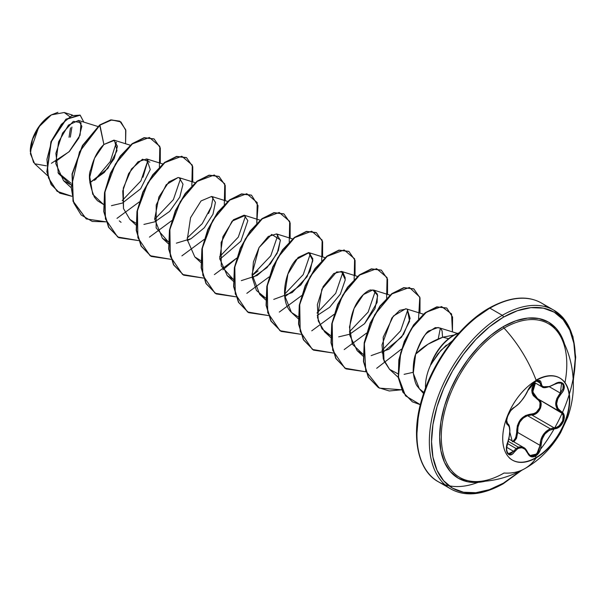 <?xml version="1.0" encoding="UTF-8"?>
<svg xmlns="http://www.w3.org/2000/svg" width="606" height="606" viewBox="0 0 606 606"><rect width="100%" height="100%" fill="white"/><g stroke="black" fill="none" stroke-linecap="round" stroke-linejoin="round"><path stroke-width="0.91" d="M562.444 340.322A88.741 51.237 120 0 0 504.048 328.104A96.975 55.987 60 0 1 536.219 380.447A96.975 55.987 -120 0 0 504.048 328.104A88.741 51.237 120 0 0 443.062 418.708A88.741 51.237 120 0 0 475.324 481.565A88.741 51.237 120 0 0 504.048 473.021A96.975 55.987 -120 0 0 524.864 468.597A96.975 55.987 -120 0 0 536.219 457.833A47.389 27.361 -60 0 1 502.715 438.486A47.389 27.361 -60 0 1 536.219 380.447A47.389 27.361 -60 0 1 562.891 380.303A47.389 27.361 -60 0 1 566.246 418.981A47.389 27.361 -60 0 1 536.219 457.833L535.901 457.651A47.389 27.361 120 0 0 565.928 418.799A47.389 27.361 120 0 0 562.565 380.121M556.672 383.06L561.641 383.121L563.095 384.833L562.997 388.787L560.345 393.097L561.118 393.764C568.125 386.431 562.542 378.485 554.399 384.227C546.218 388.613 541.779 388.219 541.082 383.037C540.878 380.235 539.045 379.704 535.583 381.447C532.053 383.734 529.417 386.848 527.667 390.779C523.887 398.528 519.456 404.043 514.358 407.33C509.388 409.156 503.798 423.556 507.646 424.624C510.51 427.101 510.51 433.025 507.646 442.38C503.806 451.538 509.381 459.507 514.358 451.94C519.448 445.781 523.879 446.175 527.667 453.129C529.417 456.818 532.053 457.81 535.583 456.091C539.045 453.765 540.878 450.19 541.082 445.372L542.006 439.395L544.877 434.025L549.316 430.305L557.149 428.124L559.777 426.518L563.572 421.268L564.095 415.413L562.989 413.087L557.815 408.429L556.603 403.884L557.815 398.695L562.989 391.173L564.095 388.469L563.58 383.954L559.785 382.333L557.149 382.878L549.316 386.628L544.885 387.249L542.006 385.977L540.703 381.409L539.567 380.53L535.583 381.447L535.901 380.257A47.389 27.361 -60 0 1 569.413 399.604A47.389 27.361 -60 0 1 535.901 457.651L535.583 456.091L539.567 451.659L540.703 448.584L541.082 445.372L540.052 445.365L538.711 451.212L535.053 455.326L530.735 455.818L529.917 455.409M537.658 398.756L532.757 391.915L535.424 383.053L534.121 385.098L532.651 390.506L534.113 395.453L537.976 398.93L562.11 413.33L563.156 415.496L562.694 420.935L559.156 425.776L556.702 427.245L554.126 427.851L531.757 414.936L534.401 414.383L536.931 412.951L540.544 408.126L540.931 402.642L539.817 400.452L537.976 398.93A0.773 0.462 -61.9 0 0 537.264 399.278A0.773 0.462 118.1 0 1 537.969 398.922C544.855 401.74 539.613 415.246 531.757 414.936A0.773 0.386 88.6 0 1 531.545 414.012L525.561 415.489L520.448 419.572L517.357 425.677L516.676 432.502C516.857 421.518 521.811 415.352 531.545 414.012C538.893 414.368 543.703 401.952 537.264 399.278L531.924 392.127L534.59 382.568L532.166 387.545L531.78 390.415L532.159 393.158L533.272 395.62L538.992 400.702L540.052 402.74L539.719 407.808L536.363 412.231L534.007 413.519L531.545 414.012A0.773 0.386 -91.4 0 0 531.757 414.936L527.546 415.663L550.271 428.783L554.126 427.851L531.757 414.936L527.546 415.663C520.584 418.648 517.297 424.238 517.683 432.449L513.843 441.872L516.509 438.358L517.683 432.449L516.676 432.502L515.676 437.964L513.017 441.395M512.381 441.812C515.335 439.774 516.766 436.676 516.676 432.502L517.683 432.449L540.052 445.365L536.764 453.977L530.098 455.515L527.818 452.705A0.773 0.417 157.4 0 1 527.667 453.129A0.773 0.417 -22.6 0 0 527.637 452.546L523.622 447.523L516.115 448.531L513.57 451.288A0.773 0.394 35.2 0 1 514.358 451.94A0.773 0.394 -144.8 0 0 513.57 451.288L506.608 447.273L513.57 451.288L516.115 448.531L507.373 443.478L516.115 448.531L519.319 446.864L522.577 447.031L524.66 448.251M518.335 447.175L508.116 441.282M507.358 423.677L507.358 423.677A0.773 0.72 115.6 0 1 507.646 424.624A0.773 0.72 -64.4 0 0 507.358 423.677L506.654 422.912M512.138 440.888L509.858 432.336L512.138 440.888M507.578 423.791L506.616 420.193L507.578 423.791M564.981 382.674A88.741 51.237 120 0 0 559.436 334.527A88.741 51.237 120 0 0 504.048 328.104A1.545 0.894 60 0 1 503.397 326.573A90.158 52.055 -60 0 1 564.633 344.367L562.292 338.012L556.406 328.687L548.475 322.104L538.817 318.529L527.788 318.089L515.835 320.809L503.397 326.573L490.958 335.163L478.998 346.261L467.976 359.426L458.318 374.16L450.387 389.893L444.493 406.02L440.865 421.927L439.645 436.994L440.865 450.644L444.493 462.363L450.387 471.688L458.318 478.263L467.976 481.846L478.998 482.285L485.679 481.126A90.158 52.055 -60 0 1 440.274 426.298A90.158 52.055 -60 0 1 503.397 326.573A1.545 0.894 -120 0 0 504.048 328.104A88.741 51.237 120 0 0 444.153 413.55A88.741 51.237 120 0 0 468.347 480.763A88.741 51.237 120 0 0 504.048 473.021A96.975 55.987 60 0 0 524.864 468.597C539.385 460.348 551.278 448.402 560.573 432.752L567.678 417.345C571.443 406.618 573.344 395.938 573.367 385.302C573.268 366.978 568.829 350.382 560.035 335.519M520.304 471.067L503.397 483.156A101.619 58.668 -60 0 1 431.54 441.668A101.619 58.668 -60 0 1 503.397 317.211A1.545 0.894 -120 0 0 502.298 315.317A103.164 59.562 120 0 0 436.934 399.892A103.164 59.562 120 0 0 444.259 484.088A103.164 59.562 120 0 0 502.298 483.793A1.545 0.894 -120 0 0 503.071 483.868A1.545 0.894 -120 0 0 503.397 483.156A1.545 0.894 60 0 1 503.071 483.868A1.545 0.894 60 0 1 502.298 483.793A103.164 59.562 -60 0 1 444.259 484.088A103.164 59.562 -60 0 1 436.934 399.892A103.164 59.562 -60 0 1 502.298 315.317L489.898 308.159A1.545 0.894 -120 0 0 489.125 308.083A1.545 0.894 -120 0 0 488.807 308.787A101.619 58.668 120 0 0 416.951 433.873M33.588 162.59L30.3 151.417L38.739 127.048L51.381 114.875L40.246 124.987L32.466 139.41L30.406 153.788L34.693 163.779L46.382 165.839M51.252 114.951L51.101 115.034A29.421 16.983 120 0 0 30.3 151.068L30.3 151.28M452.417 340.754L440.926 350.321L430.798 364.623A37.966 21.922 120 0 0 425.533 388.09A37.966 21.922 -60 0 1 430.798 364.623L430.563 364.827A36.08 20.831 -60 0 1 453.364 335.421L453.265 335.792L453.364 335.421A36.08 20.831 -60 0 1 459.143 332.853A36.08 20.831 120 0 0 453.364 335.421A36.08 20.831 120 0 0 430.563 364.827L432.616 360.472M478.005 482.368A103.164 59.562 -60 0 1 431.851 476.93A103.164 59.562 -60 0 1 424.533 392.733A103.164 59.562 -60 0 1 489.898 308.159A103.164 59.562 120 0 0 424.533 392.733A103.164 59.562 120 0 0 431.851 476.93A103.164 59.562 120 0 0 448.917 485.739M442.554 337.284L442.092 330.921L441.032 329.073L439.479 327.876L435.237 327.634L427.306 332.777C423.67 335.383 419.776 342.511 415.64 354.146C422.617 346.844 431.699 341.193 442.895 337.178L454.053 335.035L442.895 337.178L448.584 338.701L442.895 337.178L428.01 344.216L415.64 354.146C413.989 358.32 413.171 364.251 413.178 371.925C414.246 379.909 415.761 384.818 417.708 386.658L419.329 388.749L423.942 392.529L419.822 389.287M547.309 307.28A103.164 59.562 120 0 0 489.898 308.159L502.298 315.317A103.164 59.562 -60 0 1 560.345 315.022A103.164 59.562 120 0 0 502.298 315.317A1.545 0.894 60 0 1 503.397 317.211A101.619 58.668 -60 0 1 573.231 379.394L575.253 358.699L573.867 343.314L569.784 330.103L563.141 319.597L554.202 312.181L543.317 308.151L530.894 307.651L517.41 310.711L503.397 317.211L489.375 326.899L475.899 339.405L463.476 354.245L452.584 370.849L443.653 388.582L437.009 406.762L432.919 424.685L431.54 441.668L432.919 457.06L437.009 470.264L443.653 480.778L452.584 488.194L463.476 492.223L475.899 492.716L489.375 489.656L503.397 483.156M55.593 161.59L69.417 151.409L78.841 138.054L81.863 126.306L78.522 120.458L68.478 125.086L58.57 141.834L55.76 163.552L63.486 180.603L70.955 184.868L58.418 173.498L55.858 153.356L62.554 133.078L73.318 121.344L81.022 122.647L80.068 135.206L69.046 151.795L51.404 163.302M86.181 218.872L73.061 201.366L72.031 174.058L82.416 145.576L99.664 124.972L103.891 144.486L114.489 140.334L117.011 150.644L107.883 168.453L89.809 182.807L104.262 172.505L114.201 158.62L117.435 146.281L113.92 140.115L103.891 144.486C97.877 150.197 93.521 158.499 90.839 169.377C88.105 174.914 89.287 184.163 94.377 197.132L97.43 200.707L103.406 204.404L92.718 194.253L89.779 176.96L94.491 158.28L103.891 144.486L99.937 125.131L111.754 119.92L120.935 121.95L125.851 130.472L125.563 143.743L125.662 129.684L119.859 121.238L110.974 120.049L99.664 124.972L110.701 119.89L119.723 121.162L110.8 119.874L99.664 124.972L82.439 145.531L72.053 173.945L73.023 201.237L86.317 218.955L73.288 201.397L72.319 174.104L82.711 145.69L99.937 125.131L79.5 151.826L71.213 187.352L73.864 203.131L81.113 214.956L92.263 221.425L106.103 221.849L86.317 218.955M111.443 205.676L122.412 203.055L140.66 188.761L150.243 169.529L146.705 158.954L138.062 161.749L128.646 173.581L122.76 190.981L123.503 208.57L129.889 219.448L135.865 223.152M143.91 224.425L154.878 221.804L169.627 211.411L179.8 197.056L183.004 184.171L179.179 177.702L178.164 177.497L168.922 181.868L158.893 196.958L154.659 219.069L162.355 238.188L168.332 241.892M187.337 240.544L191.095 238.666L204.26 227.811L212.979 214.213L215.433 202.381L211.645 196.442L201.056 200.934L190.564 217.698L187.254 239.673L194.821 256.936L200.791 260.633M219.804 259.285L240.847 241.249L247.839 220.667L244.097 215.183L233.393 219.789L222.917 236.719L219.728 258.618L227.273 275.669L233.257 279.374L221.251 265.973L221.122 242.498L232.098 221.122L244.938 215.539M252.263 278.018L267.004 267.625L277.177 253.278L280.381 240.4L276.563 233.924L268.231 236.484L259.035 247.581L252.02 274.351L259.747 294.418L265.716 298.122L256.452 290.494L252.21 277.503L253.391 262.027L259.035 247.581L271.723 234.424L280.358 239.931L278.351 250.581L270.428 263.83L257.164 275.48L241.294 280.646M284.729 296.773L300.887 284.888L310.03 271.208L312.832 258.853L309.022 252.672L296.251 259.482C284.638 271.973 279.328 301.106 291.425 312.401L298.182 316.855M317.196 315.506L329.634 307.318L340.345 294.115L345.291 279.76L341.489 271.412L333.77 273.526L323.149 286.555L317.362 304.644L318.279 321.029L324.672 331.906L330.641 335.603L322.013 328.891L317.468 317.446L321.831 289.267L336.625 271.92L342.776 272.056L345.322 278.207M338.678 336.875L349.654 334.247L364.547 323.702L377.121 302.462L377.417 294.228L373.947 290.153L370.963 290.069C369.895 288.683 348.397 300.228 349.798 335.368L357.131 350.639L363.108 354.343L352.45 344.261L349.465 327.066L354.086 308.439L363.418 294.584L372.841 289.941L377.682 295.539L374.978 308.636L364.547 323.702M382.121 352.987L401.611 337.103L409.588 321.203L407.247 309.249L406.414 308.893L399.672 310.378L391.855 317.968L382 344.897L383.325 358.934L389.59 369.38L397.945 373.811L389.552 369.342L384.007 360.918L383.174 337.284L393.385 316.014L405.762 308.742M439.479 327.876L457.469 333.436M440.312 328.391L438.229 338.875M407.853 309.651L400.611 330.831L381.916 350.51M375.387 290.903L368.145 312.09L349.45 331.77M342.928 272.17L335.686 293.349L316.991 313.022M310.469 253.414L303.227 274.609L284.525 294.289L303.227 274.609L310.469 253.422M278.002 234.673L270.761 255.861L252.058 275.541L258.118 270.882M245.536 215.933L238.294 237.113L219.599 256.792L238.302 237.12L245.544 215.941M213.077 197.192L211.358 206.593L202.237 223.652L187.133 238.06M180.618 178.452L173.377 199.639L154.681 219.311M121.064 222.334L119.291 220.872M142.971 177.263L148.152 159.711L140.903 180.891L122.215 200.571M116.435 142.205L110.239 161.597L94.438 180.353L96.422 178.679M71.008 183.163L57.979 172.505M69.607 116.504L64.221 112.511L51.381 114.875L57.918 112.307M71.811 196.261L57.1 191.322L48.435 177.876L46.95 159.287L51.98 140.001L61.304 124.381L71.766 115.648L80.113 115.14L83.825 122.109L80.204 115.193L66.145 119.405L51.237 141.842L47.109 171.884L51.358 184.618L59.835 193.185L71.811 196.261M59.699 193.109L51.093 184.459L46.844 171.733L50.965 141.683L65.872 119.246L79.931 115.034L66.016 119.124L51.01 141.577L46.851 171.771L51.139 184.55L59.699 193.109M521.637 470.377L503.071 483.868C482.421 495.231 464.969 496.905 450.72 488.898L438.32 481.74C418.011 471.059 410.065 436.206 422.337 397.513C433.222 360.608 461.151 323.733 489.125 308.083A1.545 0.894 60 0 0 488.807 308.787L474.786 318.476M461.31 330.982L448.887 345.821L437.994 362.426L429.056 380.159L422.42 398.339M418.329 416.261L416.951 433.245M573.299 380.886L575.7 357.154L572.92 336.58L565.353 320.627L553.884 310.211L541.484 303.045C527.235 295.046 509.782 296.72 489.125 308.083A1.545 0.894 60 0 1 489.898 308.159A103.164 59.562 -60 0 1 540.749 302.636M419.352 388.779L413.277 373.243L415.64 354.146C422.132 338.512 426.821 330.664 429.707 330.611L438.176 327.467M441.32 329.444L442.092 330.921M413.201 372.304L404.096 374.341M407.247 309.249L410.11 318.423L403.566 334.353L388.961 349.207L371.145 355.624M291.425 312.401L284.593 295.364L287.903 274.041L298.084 257.497L308.628 252.558L312.855 260.565L307.06 276.753L292.274 292.501L273.753 299.394M191.095 238.666L176.369 243.165M168.332 241.885L156.151 227.924L156.212 204.949L166.211 184.739L178.164 177.497M123.503 208.57L123.306 188.072L131.434 169.029L142.531 159.204L149.887 162.158M116.981 218.38L139.228 201.957M159.386 167.051L159.825 146.364L149.364 137.486L132.381 143.887L115.405 164.029L104.952 191.913L105.421 218.986L117.625 236.984L138.569 240.59L118.784 237.696L108.845 227.424L104.035 211.744L104.785 192.852L110.663 173.452L120.465 156.318L132.388 143.88L144.319 137.85L154.129 138.979L160.31 147.955L160.272 163.188M149.44 237.12L171.695 220.698M191.844 185.792L192.291 165.105L181.823 156.234L164.847 162.628L147.864 182.777L137.418 210.653L137.88 237.734L150.091 255.724L171.028 259.33L151.242 256.436L141.304 246.165L136.501 230.477L137.244 211.585L143.122 192.185L152.932 175.058L164.855 162.62L176.785 156.59L186.587 157.719L192.769 166.695L192.738 181.929M181.906 255.861L204.154 239.438M224.311 204.533L224.758 183.845L214.289 174.975L197.306 181.368L180.33 201.518L169.877 229.394L170.347 256.474L182.55 274.473L203.495 278.078L183.701 275.177L173.763 264.905L168.96 249.217L169.71 230.325L175.589 210.926L185.398 193.791L197.321 181.361L209.252 175.331L219.054 176.46L225.235 185.444L225.205 200.669M214.372 274.601L236.62 258.179L222.887 269.852M256.77 223.281L257.217 202.593L246.756 193.715L229.772 200.109L212.797 220.258L202.343 248.142L202.805 275.215L215.016 293.213L235.954 296.819L216.16 293.918L206.229 283.646L201.427 267.958L202.177 249.066L208.055 229.666L217.857 212.532L229.788 200.101L241.718 194.079L251.52 195.208L258.012 205.585L256.77 223.281M246.831 293.342L269.079 276.927M289.236 242.021L289.683 221.334L279.214 212.456L262.231 218.857L245.256 238.999L234.81 266.882L235.272 293.955L247.475 311.954L268.42 315.559L248.634 312.666L238.696 302.394L233.886 286.706L234.636 267.814L240.514 248.415L250.316 231.28L262.246 218.842L274.177 212.82L283.979 213.948L290.16 222.925L290.13 238.158M279.29 312.09L301.546 295.667M321.695 260.762L322.142 240.074L311.673 231.197L294.698 237.597L277.722 257.739L267.269 285.623L267.731 312.696L279.942 330.694L300.879 334.3L281.093 331.406L271.162 321.135L266.352 305.454L267.094 286.562L272.973 267.163L282.775 250.028L294.705 237.59L306.636 231.56L316.438 232.689L322.619 241.665L322.589 256.899M311.757 330.831L334.004 314.408M354.162 279.502L354.608 258.815L344.14 249.945L327.157 256.338L310.181 276.487L299.728 304.363L300.197 331.444L312.401 349.442L333.345 353.04L313.552 350.147L303.621 339.875L298.811 324.187L299.561 305.295L305.439 285.896L315.241 268.769L327.172 256.33L339.102 250.301L348.904 251.429L355.086 260.406L355.055 275.639M344.216 349.571L366.471 333.149M386.62 298.243L387.067 277.563L376.606 268.685L359.623 275.079L342.648 295.228L332.194 323.104L332.656 350.185L344.867 368.183L365.804 371.789L346.011 368.887L336.08 358.616L331.277 342.928L332.027 324.036L337.906 304.636L347.708 287.502L359.638 275.071L371.569 269.041L381.371 270.17L387.552 279.154L387.514 294.38M376.682 368.312L401.43 349.132M418.549 318.862L419.784 297.091L409.391 287.464L391.991 293.895L374.637 314.794L364.35 343.579L365.736 370.955L379.371 388.12L401.619 389.779L389.249 390.976L378.477 387.628L368.546 377.356L363.736 361.668L364.486 342.776L370.364 323.377L380.174 306.242L392.105 293.812L404.035 287.789L413.837 288.918L420.011 297.894L419.981 313.128M452.44 331.868L451.568 313.938L441.6 306.575L426.404 312.173L411.156 329.028L400.71 352.677L398.453 376.985L405.482 395.809L420.344 404.687L412.398 401.831L403.134 392.332L398.536 377.712L399.119 359.934L404.596 341.473L413.921 324.998L425.435 312.901L437.1 306.977L446.811 308.09L452.576 317.052L452.44 331.868M153.992 138.895L144.054 137.698L132.123 143.72L120.193 156.159L110.39 173.293L104.512 192.693L103.77 211.585L108.572 227.273L118.647 237.62L108.633 227.371L103.777 211.661L104.512 192.708L110.413 173.24L120.261 156.068L132.244 143.63L144.198 137.66L153.992 138.895M151.106 256.353L141.092 246.112L136.236 230.394L136.971 211.449L142.88 191.981L152.727 174.801L164.703 162.37L176.664 156.401L186.322 157.56L176.513 156.439L164.59 162.461L152.659 174.899L142.857 192.034L136.979 211.433L136.229 230.325L141.039 246.006L151.242 256.436M218.917 176.384L208.987 175.179L197.056 181.202L185.125 193.632L175.323 210.767L169.438 230.166L168.695 249.058L173.498 264.746L183.565 275.094L173.551 264.845L168.703 249.134L169.438 230.182L175.346 210.714L185.194 193.541L197.177 181.111L209.131 175.149L218.917 176.384M216.031 293.842L206.017 283.593L201.162 267.875L201.904 248.922L207.805 229.454L217.66 212.282L229.636 199.851L241.597 193.89L251.384 195.124L241.446 193.92L229.515 199.942L217.592 212.373L207.782 229.507L201.904 248.907L201.154 267.799L205.957 283.487L216.16 293.918M283.843 213.865L273.904 212.661L261.974 218.69L250.043 231.128L240.241 248.263L234.363 267.663L233.621 286.555L238.423 302.235L248.498 312.582L238.484 302.341L233.628 286.63L234.363 267.678L240.264 248.21L250.119 231.03L262.095 218.599L274.056 212.63L283.843 213.865M280.964 331.33L270.943 321.082L266.087 305.371L266.822 286.418L272.723 266.951L282.578 249.778L294.554 237.34L306.515 231.371L316.302 232.606L306.363 231.409L294.433 237.431L282.51 249.869L272.7 267.004L266.829 286.403L266.079 305.295L270.89 320.983L281.093 331.406M348.768 251.354L338.83 250.149L326.899 256.171L314.976 268.61L305.166 285.744L299.288 305.144L298.546 324.036L303.348 339.716L313.423 350.063L303.409 339.822L298.553 324.104L299.288 305.159L305.189 285.691L315.044 268.511L327.02 256.08L338.981 250.119L348.768 251.354M345.882 368.804L335.868 358.563L331.012 342.844L331.755 323.892L337.656 304.424L347.511 287.252L359.487 274.821L371.448 268.859L381.235 270.094L371.296 268.89L359.366 274.912L347.443 287.342L337.633 304.477L331.755 323.877L331.005 342.769L335.807 358.457L346.011 368.887M413.701 288.842L403.763 287.63L391.832 293.652L379.901 306.091L370.099 323.218L364.221 342.625L363.471 361.517L368.274 377.205L378.341 387.552M446.675 308.015L436.835 306.825L425.162 312.749L413.648 324.839L404.323 341.322L398.846 359.775L398.271 377.553L402.861 392.173L412.398 401.831M208.532 213.501L211.358 206.593M430.563 364.827L430.934 364.706A36.08 20.831 -60 0 1 458.825 333.194A36.08 20.831 120 0 0 430.934 364.706L437.835 353.965L446.349 345.094M70.326 137.153L71.909 127.048M51.101 115.034L43.14 121.458L36.39 130.563L31.883 140.963L30.3 151.068M70.501 127.858L69.031 137.282M540.529 449.22A103.164 59.562 120 0 0 560.345 315.022M535.901 380.257L535.583 381.447L530.947 385.499L527.667 390.779A0.773 0.424 22.7 0 0 527.818 390.628A0.773 0.424 -157.3 0 1 527.667 390.779L525.038 395.763L521.493 400.74L517.736 404.846L514.358 407.33A0.773 0.644 63.4 0 1 514.07 407.664A0.773 0.644 -116.6 0 0 514.358 407.33L510.737 410.641L507.601 416.261L506.427 421.746L506.767 423.617L509.252 426.722L509.805 430.889L509.252 436.464L506.427 448.698L507.593 453.591L510.737 454.841L512.6 453.856L517.736 448.561L521.493 447.554L525.031 449.213L529.038 455.326L530.947 456.644L535.583 456.091L536.219 457.833A47.389 27.361 -60 0 1 509.555 457.969A47.389 27.361 -60 0 1 506.199 419.291A47.389 27.361 -60 0 1 536.219 380.447A47.389 27.361 -60 0 1 569.731 399.793A47.389 27.361 -60 0 1 536.219 457.833A96.975 55.987 60 0 1 524.864 468.597C509.123 477.422 492.739 481.755 475.71 481.573L475.74 481.573M537.969 398.922L560.345 411.845L556.922 408.603L555.664 403.808L556.922 398.331L560.345 393.097L549.422 386.787L560.345 393.097C554.195 401.127 554.195 407.376 560.345 411.845L538.166 399.036M542.188 386.946L541.09 386.128L540.052 383.007L536.674 381.053L540.052 383.007L541.976 386.833L549.672 386.514M549.718 386.499L548.809 386.817M538.56 380.704L540.052 383.007A0.773 0.629 0.5 0 0 541.082 383.037A0.773 0.629 -179.5 0 1 540.052 383.007L539.128 380.916L537.795 380.75C537.916 381.068 534.234 379.545 527.811 390.635A0.773 0.424 22.7 0 0 527.811 390.431A0.773 0.424 -157.3 0 1 527.818 390.628L531.424 385.045C532.947 383.492 538.946 377.614 527.811 390.635C526.796 393.552 522.698 399.377 523.175 398.619L519.448 403.21L514.07 407.664C510.805 409.77 508.381 413.595 506.79 419.147C506.555 422.814 506.714 424.306 507.275 423.632M539.075 380.886L536.901 380.81M507.169 423.556L507.843 423.98M506.578 450.856L508.381 453.765L513.57 451.288L510.297 454L508.32 453.727M550.271 428.783L527.546 415.663L523.167 418.079L519.812 422.087L517.978 427.124L517.683 432.449L540.052 445.365L540.749 440.206L542.824 435.328L546.135 431.358L550.271 428.783C543.779 432.002 540.378 437.532 540.052 445.365L541.082 445.372C541.772 435.828 546.211 430.305 554.399 428.798A0.773 0.439 -94 0 0 554.126 427.851L550.271 428.783M537.643 398.748L560.345 411.845A0.773 0.508 117.9 0 1 560.345 411.845L560.361 411.853C566.936 414.61 561.754 427.919 554.126 427.851A0.773 0.439 86 0 1 554.399 428.798C562.527 428.813 568.133 414.413 561.118 411.512A0.773 0.508 117.9 0 1 560.361 411.853A0.773 0.508 -62.1 0 0 561.118 411.512C555.179 407.247 555.179 401.331 561.118 393.764L560.345 393.097L561.603 383.098M507.608 442.486L507.714 442.463C508.608 440.865 509.343 436.987 509.911 430.828C509.737 426.389 508.942 424.033 507.525 423.761M530.038 455.485L527.803 452.924M509.237 457.788A47.389 27.361 120 0 0 535.901 457.651M508.79 438.956L523.622 447.516C525.076 448.107 526.47 449.834 527.818 452.705M419.329 388.749L423.594 393.567M78.522 120.458L97.816 126.472M63.486 180.603L70.947 187.481M113.92 140.115L130.275 145.213M146.705 158.954L162.741 163.953M129.889 219.448L135.873 224.97M179.179 177.702L195.2 182.694M162.355 238.188L168.339 243.71M211.645 196.442L227.667 201.442M194.821 256.936L200.798 262.451M244.097 215.183L260.125 220.183M227.273 275.669L233.265 281.192M276.563 233.924L292.592 238.923M259.747 294.418L265.723 299.94M309.022 252.672L325.051 257.664M292.206 313.158L298.19 318.68M341.489 271.412L357.517 276.412M324.672 331.906L330.649 337.421M373.947 290.153L389.976 295.152M357.131 350.639L363.115 356.161M406.414 308.893L423.389 314.188M389.59 369.38L398.248 377.364M47.601 175.695L34.693 163.779M72.455 115.072L64.221 112.511M563.497 318.279L561.951 316.559M534.295 382.401L541.976 386.84M507.714 442.463C506.086 449.296 506.305 453.068 508.381 453.765L508.358 453.75M561.641 383.121C561.633 382.091 559.209 382.522 554.384 384.409C547.498 387.719 543.362 388.529 541.976 386.833"/></g></svg>
